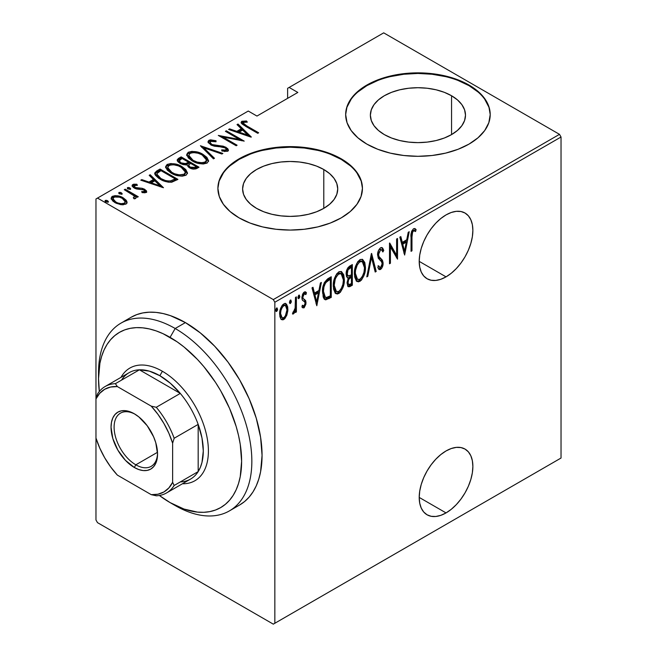 <?xml version="1.0" encoding="UTF-8"?>
<svg xmlns="http://www.w3.org/2000/svg" width="657" height="657" viewBox="0 0 657 657"><rect width="100%" height="100%" fill="white"/><g stroke="black" fill="none" stroke-linecap="round" stroke-linejoin="round"><path stroke-width="0.99" d="M446.046 512.912A37.942 21.911 -60 0 1 427.075 514.792A37.942 21.911 -60 0 1 421.252 484.39A37.942 21.911 -60 0 1 446.046 450.948L440.806 454.57L435.78 459.235L431.14 464.778L427.075 470.979L423.732 477.598L421.252 484.39L419.733 491.083L419.215 497.423L446.046 512.912L451.277 509.298L456.311 504.625L460.951 499.082L465.016 492.881L468.351 486.262L470.831 479.479L472.358 472.785L472.876 466.437L472.358 460.697L470.831 455.761L468.351 451.835L465.016 449.068L460.951 447.565L456.311 447.384L451.277 448.526L446.046 450.948A37.942 21.911 -60 0 1 465.016 449.068A37.942 21.911 -60 0 1 470.831 479.479A37.942 21.911 -60 0 1 446.046 512.912L419.215 497.423L419.733 503.172L421.252 508.099L423.732 512.025L427.075 514.792L431.14 516.295L435.78 516.484L440.806 515.343L446.046 512.912M446.046 276.86A37.942 21.911 -60 0 1 427.075 278.74A37.942 21.911 -60 0 1 421.252 248.338A37.942 21.911 -60 0 1 446.046 214.905L440.806 218.518L435.78 223.183L431.14 228.726L427.075 234.927L423.732 241.546L421.252 248.338L419.733 255.031L419.215 261.371L446.046 276.86L451.277 273.246L456.311 268.573L460.951 263.038L465.016 256.838L468.351 250.218L470.831 243.427L472.358 236.734L472.876 230.393L472.358 224.645L470.831 219.717L468.351 215.792L465.016 213.024L460.951 211.513L456.311 211.332L451.277 212.474L446.046 214.905A37.942 21.911 -60 0 1 465.016 213.024A37.942 21.911 -60 0 1 470.831 243.427A37.942 21.911 -60 0 1 446.046 276.86L419.215 261.371L419.733 267.12L421.252 272.047L423.732 275.973L427.075 278.74L431.14 280.252L435.78 280.432L440.806 279.291L446.046 276.86M323.794 169.522A47.559 27.454 180 0 1 337.731 188.937A47.559 27.454 180 0 1 308.371 214.305A47.559 27.454 180 0 1 256.542 208.351L250.629 204.187L246.235 199.441L243.525 194.291L242.614 188.937L243.525 183.582L246.235 178.425L250.629 173.678L256.542 169.522L263.753 166.106L271.973 163.568L280.892 162.008L290.172 161.482L299.452 162.008L308.371 163.568L316.592 166.106L323.794 169.522L329.715 173.678L334.109 178.425L336.811 183.582L337.731 188.937L336.811 194.291L334.109 199.441L329.715 204.187L323.794 208.351L323.794 169.522L323.794 208.351L316.592 211.768L308.371 214.305L299.452 215.866L290.172 216.391L280.892 215.866L271.973 214.305L263.753 211.768L256.542 208.351A47.559 27.454 180 0 1 242.614 188.937A47.559 27.454 180 0 1 271.973 163.568A47.559 27.454 180 0 1 323.794 169.522M451.564 95.758A47.559 27.454 180 0 1 465.493 115.172A47.559 27.454 180 0 1 436.133 140.541A47.559 27.454 180 0 1 384.304 134.586L378.391 130.423L373.997 125.676L371.295 120.527L370.376 115.172L371.295 109.818L373.997 104.66L378.391 99.913L384.304 95.758L391.515 92.341L399.735 89.804L408.654 88.243L417.934 87.718L427.214 88.243L436.133 89.804L444.354 92.341L451.564 95.758L457.477 99.913L461.871 104.66L464.581 109.818L465.493 115.172L464.581 120.527L461.871 125.676L457.477 130.423L451.564 134.586L451.564 95.758L451.564 134.586L444.354 138.003L436.133 140.541L427.214 142.101L417.934 142.626L408.654 142.101L399.735 140.541L391.515 138.003L384.304 134.586A47.559 27.454 180 0 1 370.376 115.172A47.559 27.454 180 0 1 399.735 89.804A47.559 27.454 180 0 1 451.564 95.758M490.212 114.876A72.278 41.728 0 0 0 469.041 85.665L469.041 85.073A72.278 41.728 180 0 1 490.212 114.581A72.278 41.728 180 0 1 445.594 153.13A72.278 41.728 180 0 1 366.828 144.088L377.783 149.279L390.274 153.13L403.833 155.504L417.934 156.309L432.035 155.504L445.594 153.13L458.085 149.279L469.041 144.088L478.033 137.765L484.71 130.546L488.824 122.719L490.212 114.581L488.824 106.442L484.71 98.616L478.033 91.397L469.041 85.073L458.085 79.883L445.594 76.031L432.035 73.658L417.934 72.853L403.833 73.658L390.274 76.031L377.783 79.883L366.828 85.073L357.843 91.397L351.158 98.616L347.052 106.442L345.664 114.581L347.052 122.719L351.158 130.546L357.843 137.765L366.828 144.088A72.278 41.728 180 0 1 345.664 114.581A72.278 41.728 180 0 1 390.274 76.031A72.278 41.728 180 0 1 469.041 85.073L469.041 85.665A72.278 41.728 0 0 0 390.513 76.565A72.278 41.728 0 0 0 345.664 114.876M362.442 188.641A72.278 41.728 0 0 0 341.279 159.429L341.279 158.838A72.278 41.728 180 0 1 362.442 188.345A72.278 41.728 180 0 1 317.832 226.895A72.278 41.728 180 0 1 239.066 217.853L250.013 223.043L262.513 226.895L276.071 229.268L290.172 230.073L304.273 229.268L317.832 226.895L330.323 223.043L341.279 217.853L350.263 211.529L356.94 204.311L361.054 196.484L362.442 188.345L361.054 180.207L356.94 172.38L350.263 165.162L341.279 158.838L330.323 153.648L317.832 149.796L304.273 147.423L290.172 146.618L276.071 147.423L262.513 149.796L250.013 153.648L239.066 158.838L230.073 165.162L223.396 172.38L219.282 180.207L217.894 188.345L219.282 196.484L223.396 204.311L230.073 211.529L239.066 217.853A72.278 41.728 180 0 1 217.894 188.345A72.278 41.728 180 0 1 262.513 149.796A72.278 41.728 180 0 1 341.279 158.838L341.279 159.429A72.278 41.728 0 0 0 262.751 150.33A72.278 41.728 0 0 0 217.894 188.641M246.728 125.889L243.271 123.13L244.076 122.21L247.319 122.112L246.498 120.995L241.653 121.422L241.152 122.678L242.162 124.066L257.741 133.305L258.653 132.78L246.753 125.906L246.753 126.965L246.753 125.906C244.363 124.961 243.32 123.787 243.632 122.383L247.319 122.112L246.498 120.995L241.875 121.282L241.111 122.358L245.661 126.333L257.741 133.305L258.653 132.78L246.728 125.889M95.971 198.964L95.971 398.93L95.971 198.964L248.264 111.041L256.953 116.059L297.835 92.448L289.146 87.438L383.696 32.85L559.501 134.348L273.304 299.584L97.499 198.085L273.304 299.584L274.84 302.236L561.029 137.009L561.029 458.036L274.84 623.263L274.84 302.236L274.84 623.263L273.304 624.15L559.501 458.914L273.304 624.15L97.499 522.652L273.304 624.15L561.029 458.036L559.501 458.914L561.029 458.036L561.029 137.009L274.84 302.236L273.304 299.584L559.501 134.348L561.029 137.009L559.501 134.348L383.696 32.85L289.146 87.438L297.835 92.448L256.953 116.059L248.264 111.041L95.971 198.964M121.52 380.132A61.429 35.47 60 0 1 139.407 369.809A61.429 35.47 60 0 1 159.848 375.705L149.311 371.123L139.407 369.809L180.289 393.412L170.385 383.286L159.848 375.705L162.402 371.279A65.051 37.556 -120 0 0 121.003 377.364A65.051 37.556 60 0 1 129.881 368.06A65.051 37.556 60 0 1 162.402 371.279A65.051 37.556 60 0 1 204.902 428.602A65.051 37.556 60 0 1 194.932 480.727A65.051 37.556 60 0 1 182.432 483.766A65.051 37.556 -120 0 0 207.242 438.416A65.051 37.556 -120 0 0 162.402 371.279L159.848 375.705A61.429 35.47 60 0 1 180.289 393.412L156.276 407.283L151.241 406.141L117.357 386.579L115.386 383.672A61.429 35.47 -120 0 0 97.499 394.003L95.971 398.93L95.971 519.991L95.971 438.055L99.733 448.017L104.668 457.732L110.606 466.864L117.357 475.101L151.241 494.664L156.276 495.797A61.429 35.47 -120 0 0 174.162 485.474L172.627 482.312L172.627 443.188L174.162 438.26L198.176 424.397A61.429 35.47 60 0 1 198.176 471.603A61.429 35.47 60 0 1 180.289 481.934M286.813 315.261L287.848 310.704L287.7 306.901L286.477 304.15L284.842 303.501L282.715 304.733L280.851 307.829L279.701 312.765L279.898 316.666L280.999 319.113L282.822 319.877L284.744 318.768L286.813 315.261L285.967 314.777L286.813 315.261L287.914 309.275L285.935 303.715L283.775 303.895C280.835 306.811 279.463 310.194 279.652 314.046L280.744 318.776L281.648 319.672L283.775 319.516L286.813 315.261M296.397 296.874L295.478 297.399L295.1 308.864L294.328 311.114L293.022 312.059L292.693 314.046L294.147 313.266L295.478 310.276L295.478 312.494L296.397 311.968L296.397 296.874L295.478 297.399L295.289 307.763L292.496 313.964L293.4 313.956L295.478 310.276L295.478 312.494L296.397 311.968L296.397 296.874M305.201 291.848L306.482 292.825L305.768 292.028L304.224 292.094L301.9 297.793L302.269 299.912L304.84 302.105L305.111 303.312L304.002 305.981L302.54 305.242L301.9 306.909L302.803 307.846L304.158 307.739L305.94 304.027L305.661 300.594L303.082 298.467L302.836 296.767L303.904 294.196L304.774 293.786L305.858 294.591L306.482 292.825L304.955 291.839L303.624 292.562L302.392 294.771L301.982 298.927L302.54 300.356L304.733 301.941L305.094 303.649L304.281 305.76L303.518 306.08L302.54 305.242L301.9 306.909L302.729 307.796L303.977 307.854L302.31 307.427M327.958 278.65L324.41 282.51L322.661 289.285L323.154 296.898L324.098 298.845L325.741 299.847L331.251 297.407L331.251 276.753L327.958 278.65C323.909 282.264 322.102 286.666 322.538 291.848L324.919 299.576L325.741 299.847L331.251 297.407L331.251 276.753L327.958 278.65M352.349 264.566L347.931 267.703L346.543 270.906L346.157 274.01L346.6 276.745L348.259 278.075L347.085 282.551L347.75 286.255L349.565 286.756L352.349 285.22L352.349 264.566L349.508 266.208C347.126 268.368 346.009 270.971 346.157 274.01L347.446 277.829L348.259 278.075L347.077 283.151L348.276 286.781L352.349 285.22L352.349 264.566M371.616 253.446L366.795 276.884L367.797 276.301L371.501 257.495L375.196 272.031L376.198 271.456L371.386 253.577L366.795 276.884L367.797 276.301L371.501 257.495L375.196 272.031L376.198 271.456L371.616 253.446M396.606 239.017L396.606 255.261L389.502 243.123L389.502 263.777L390.414 263.243L390.414 246.966L397.526 259.137L397.526 238.483L396.606 239.017L396.606 255.261L389.708 243L389.502 263.777L390.414 263.243L390.414 246.966L397.526 259.137L397.526 238.483L396.606 239.017M411.972 237.062L412.629 231.888L413.836 230.747L415.544 231.527L416.103 229.613L415.052 228.661L413.532 228.71L411.52 231.806L411.052 251.327L411.972 250.802L411.972 237.062L411.06 236.528L411.972 237.062C411.594 234.951 412.095 232.89 413.467 230.87L414.838 231.05L413.146 230.172L415.544 231.527L416.103 229.613L415.101 228.685L413.532 228.71C411.348 231.42 410.518 234.311 411.052 237.382L411.052 251.327L411.972 250.802L411.972 237.062M404.638 255.039L409.221 231.732L408.219 232.315L406.749 239.78L402.289 242.359L400.819 236.586L399.817 237.161L404.638 255.039L409.221 231.732L408.219 232.315L406.749 239.78L402.289 242.359L400.819 236.586L399.817 237.161L404.638 255.039M380.575 247.746L378.646 250.186L377.586 254.612L378.276 258.25L381.471 261.535L382.119 263.128L381.832 265.674L381.027 267.013L379.918 267.415L378.662 265.798L377.808 267.563L379.532 269.674L381.766 268.204L382.793 265.65L383.047 262.398L382.317 260.106L378.867 256.378L378.604 253.339L380.559 249.874L381.791 250.021L382.867 251.976L383.77 250.416L382.711 248.174L381.824 247.525L380.575 247.746C378.457 249.857 377.455 252.296 377.578 255.064L380.058 260.295L381.471 261.535L382.16 263.81L380.658 267.292L379.738 267.333L378.662 265.798L377.808 267.563L379.179 269.542L380.543 269.477C382.374 267.654 383.212 265.559 383.08 263.194L382.489 260.386L378.867 256.378L378.489 254.563L380.559 249.874L381.561 249.849L382.867 251.976L383.77 250.416L382.144 247.656L380.575 247.746M365.423 267.259L364.799 262.545L362.574 259.425L360.274 259.49L357.802 261.667L355.56 266.348L354.476 271.957L354.673 277.008L356.308 280.876L358.517 281.861L361.432 280.128L363.97 275.603L365.152 270.84L365.423 267.259L364.471 266.709L365.423 267.259L362.689 259.482L359.896 259.679C355.938 263.794 354.107 268.475 354.41 273.714L357.121 281.557L359.987 281.344C363.921 277.188 365.727 272.491 365.423 267.259M344.325 279.439L343.701 274.725L341.476 271.604L339.176 271.67L336.704 273.846L334.462 278.527L333.378 284.136L333.575 289.187L335.21 293.055L337.427 294.04L340.334 292.316L342.872 287.782L344.054 283.027L344.325 279.439L343.373 278.888L344.325 279.439L341.591 271.661L338.798 271.858C334.84 275.973 333.009 280.654 333.313 285.894L336.023 293.736L338.889 293.523C342.823 289.367 344.629 284.67 344.325 279.439M316.805 305.743L321.388 282.444L320.394 283.019L318.924 290.484L314.457 293.063L312.987 287.29L311.993 287.873L316.805 305.743L321.388 282.444L320.394 283.019L318.924 290.484L314.457 293.063L312.987 287.29L311.993 287.873L316.805 305.743M298.015 297.917L298.763 295.231L299.838 296.348L298.919 295.149L297.999 297.399L298.919 298.598L298.089 298.122L298.919 298.598L299.838 296.348L299.034 295.1L298.204 296.217L298.048 297.925L298.68 298.68L299.633 297.531L299.838 296.348L298.812 295.757L297.892 298.007M290.287 300.159L291.347 301.243L290.435 300.052L289.515 302.302L290.435 303.493L289.606 303.017L290.435 303.493L291.347 301.243L290.55 300.003L289.712 301.111L289.565 302.828L290.197 303.575L291.15 302.434L291.347 301.243L290.328 300.651L289.409 302.902M275.768 310.761L276.523 308.076L277.591 309.184L276.671 307.993L275.759 310.244L276.671 311.434L275.85 310.958L276.671 311.434L277.591 309.184L276.794 307.944L275.956 309.061L275.8 310.769L276.556 311.492L277.394 310.375L277.591 309.184L276.572 308.593L275.653 310.851M287.618 88.317L287.618 98.353L287.618 88.317L289.146 87.438L287.618 88.317M111.205 198.726L112.347 197.511L112.347 196.328L111.115 198.102L114.95 202.594L120.691 204.647L125.873 204.138L127.08 202.372L126.16 200.213L123.204 197.831L119.508 196.254L115.09 195.622L111.854 196.665L111.181 198.619L112.996 201.231L116.215 203.259L121.364 204.746L126.111 203.99L127.047 202.717L126.752 201.141L126.99 202.931M125.191 189.175L124.272 189.709L133.634 195.548L134.422 196.895L133.281 197.741L134.143 198.849L136.015 198.02L135.416 196.139L137.346 197.256L138.257 196.722L125.191 189.175L125.191 190.234L125.191 189.175L124.272 189.709L132.96 194.94C134.233 195.753 134.595 196.624 134.053 197.568L133.281 197.741L134.143 198.849L135.498 198.586L136.073 197.642L135.416 196.139L137.346 197.256L138.257 196.722L125.191 189.175M146.076 192.476L146.683 191.672L146.421 190.793L144.162 189.027L141.551 188.222L136.607 188.042L134.471 187.031L134.127 185.668L137.403 185.307L136.82 184.239L133.675 184.19L132.164 185.175L133.141 187.286L135.358 188.592L143.842 189.881L144.622 191.442L141.657 191.589L142.134 192.608L145.181 192.756L146.683 191.573L144.696 189.315L142.314 188.362L135.087 187.483L134.414 185.438L137.403 185.307L136.82 184.239L132.788 184.527L132.09 185.561L134.242 188.05L136.631 189.002L143.842 189.881L144.499 191.532L141.657 191.589L142.134 192.608L146.076 192.476M156.752 170.951L154.765 172.972L155.422 175.271L158.657 178.252L163.913 180.962L167.65 182.038L171.362 182.244L177.932 179.377L160.045 169.054L156.752 170.951L156.752 172.134L160.045 170.237L160.045 169.054L156.752 170.951L154.715 173.399L160.053 179.115C163.223 181.242 167.124 182.268 171.773 182.194L177.932 179.377L160.045 169.054L160.045 170.237L160.858 170.705L160.045 170.237L156.752 172.134L156.752 170.951M181.143 156.875L177.234 159.717L177.924 161.721L180.026 163.379L183.057 164.62L186.703 164.808L188.83 167.387L193.027 169.046L195.876 168.89L199.03 167.198L181.143 156.875L181.143 158.05L181.956 158.526L181.143 158.05L181.143 156.875L178.31 158.509L177.185 160.078L180.026 163.379L186.703 164.808L189.323 167.683C191.745 169.26 194.308 169.481 197.026 168.356L199.03 167.198L181.143 156.875M200.41 145.747L213.476 158.854L214.478 158.28L203.744 147.809L221.885 154.009L222.879 153.434L200.41 145.747L213.476 158.854L214.478 158.28L203.744 147.809L221.885 154.009L222.879 153.434L200.41 145.747M225.4 131.318L239.468 139.44L218.296 135.424L236.183 145.747L237.095 145.222L223.002 137.083L244.207 141.115L226.32 130.792L225.4 131.318L239.468 139.44L218.296 135.424L236.183 145.747L237.095 145.222L223.002 137.083L244.207 141.115L226.32 130.792L225.4 131.318M251.319 137.009L238.015 124.042L237.013 124.616L241.283 128.772L236.816 131.351L229.613 128.887L228.611 129.47L251.089 137.149L238.015 124.042L237.013 124.616L241.283 128.772L236.816 131.351L229.613 128.887L228.611 129.47L251.319 137.009M225.983 148.466L226.041 147.316L222.731 146.084L222.731 147.037L222.731 146.084L218.576 145.673L218.576 146.716L218.576 145.673L213.829 145.123L213.829 146.051L213.829 145.123L211.694 144.326L211.694 145.32L211.694 144.326L210.076 142.397L210.725 141.378L216.022 141.764L216.013 140.729L216.013 141.764L216.013 140.729L208.91 140.311L208.055 141.46L208.392 142.709L211.595 145.279L214.568 146.224L223.027 147.086L225.877 148.359L226.139 149.944L224.39 150.346L221.68 149.886L221.918 151.02L227.396 151.332L228.414 150.198L227.749 148.622L223.643 146.306L212.17 144.573L210.421 143.267L210.314 141.715L212.006 141.083L216.022 141.764L216.013 140.729L210.593 139.842L208.91 140.311L208.91 141.493L211.529 141M203.079 154.444L198.061 152.268L192.025 151.348L188.239 152.252L186.703 154.452L188.354 157.943L192.156 160.85L197.215 163.059L203.309 163.987L207.127 163.059L208.597 160.834L206.889 157.352L203.079 154.444L203.079 155.545L203.079 154.444C198.693 151.578 193.749 150.839 188.239 152.252L186.703 154.518L192.156 160.85C196.583 163.765 201.568 164.505 207.127 163.059L208.597 160.751L203.079 154.444M181.981 166.623L176.963 164.447L170.927 163.527L167.141 164.431L165.605 166.632L167.256 170.122L171.058 173.029L176.117 175.238L182.211 176.166L186.03 175.238L187.5 173.013L185.791 169.531L181.981 166.623L181.981 167.724L181.981 166.623C177.595 163.757 172.651 163.026 167.141 164.431L165.605 166.697L171.058 173.029C175.485 175.945 180.47 176.684 186.03 175.238L187.5 172.939L181.981 166.623M163.486 187.721L150.182 174.746L149.188 175.32L153.451 179.484L148.983 182.063L141.781 179.599L140.787 180.174L163.486 187.721L150.182 174.746L149.188 175.32L153.451 179.484L148.983 182.063L141.781 179.599L140.787 180.174L163.486 187.721M127.483 188.773L129.889 189.101L129.889 187.918L127.483 187.59L127.483 188.534L127.483 187.59L128.058 188.978L130.464 189.306L129.889 187.918L128.764 187.5L127.483 187.59L127.327 188.329L130.185 189.421L130.727 188.953L129.889 187.918L130.3 189.38M118.999 193.667L121.405 193.996L121.405 192.821L118.999 192.485L118.999 193.437L118.999 192.485L119.574 193.881L121.98 194.209L121.405 192.821L120.28 192.394L118.999 192.485L118.843 193.224L121.701 194.316L122.243 193.856L121.405 192.821L121.816 194.283M105.235 201.609L107.649 201.945L107.649 200.763L105.235 200.434L105.235 201.379L105.235 200.434L105.81 201.822L108.224 202.151L107.649 200.763L106.516 200.344L105.235 200.434L105.087 201.173L107.937 202.257L108.487 201.798L107.649 200.763L108.052 202.225M97.499 522.652L95.971 519.991L97.499 522.652M350.263 165.753L341.279 159.429L330.323 154.239M317.832 150.387L304.273 148.014L290.172 147.209L276.071 148.014L262.513 150.387M250.013 154.239L239.066 159.429L230.073 165.753M223.396 172.963L219.282 180.798M361.054 180.798L356.94 172.963M478.033 91.988L469.041 85.665L458.085 80.474M445.594 76.623L432.035 74.249L417.934 73.444L403.833 74.249L390.274 76.623M377.783 80.474L366.828 85.665L357.843 91.988M351.158 99.199L347.052 107.034M488.824 107.034L484.71 99.199M241.275 122.99L241.875 121.282L241.875 122.465L245.669 122.079M246.498 122.087L246.498 120.995L246.498 122.087M244.026 125.356L243.254 124.148L243.632 122.383M244.232 125.512L243.262 124.042M245.907 122.103L242.901 122.103L241.209 123.105M242.901 122.103L242.351 122.251M229.613 129.807L229.613 128.887L229.613 129.807M236.816 132.271L236.816 131.351L236.816 132.271M237.103 132.369L241.283 129.955L241.283 128.772L241.283 129.955L237.103 132.369M237.777 125.356L238.015 124.042L238.015 125.216L249.791 136.697L237.777 125.356M247.755 135.087L239.123 132.139L239.123 133.059L239.123 132.139L242.647 130.102L247.755 135.087L247.755 136.007L247.755 135.087L239.123 132.139L242.647 130.102L247.755 135.087M226.32 131.852L226.32 130.792L226.32 131.852M239.468 139.563L241.497 140.729L239.468 139.563M223.002 138.142L223.002 137.083L223.002 138.142M220.974 136.976L223.002 137.37L220.974 136.976M239.468 140.335L239.468 139.44L239.468 140.335M210.076 142.397L210.815 144.877M224.546 151.529L225.967 151.241L225.967 150.059L221.68 149.886L221.918 151.02L227.683 151.184L228.431 150.042L226.041 147.316L226.041 148.49L228.291 150.601M208.17 142.232L208.91 141.493L208.91 140.311L208.047 141.592L210.749 144.836L225.203 147.882L226.451 149.361L225.967 151.241L226.451 149.361M210.593 141.017L208.729 141.608L208.055 142.635M225.877 149.541L226.328 150.092M226.435 150.699L224.39 151.521M228.373 150.831L225.556 148.236M211.152 145.148L210.215 144.113M201.707 147.373L203.744 148.071L201.707 147.373M203.744 148.991L203.744 147.809L203.744 148.991L213.722 158.723L203.744 148.991M203.933 156.144L208.532 161.326M186.769 155.151L188.239 153.426L188.239 152.252L188.239 153.426L191.992 152.531M208.548 161.408L205.772 157.475M204.508 156.522L203.81 156.07M189.052 153.04L187.565 153.902L186.703 155.635M187.565 153.902L187.089 154.444M191.91 160.768L189.857 158.961M189.306 158.206L188.789 156.259M189.044 157.737L188.871 157.245M206.495 160.973L205.781 162.813L201.913 163.946L205.247 163.207L205.247 162.024C200.73 163.223 196.673 162.649 193.076 160.324L193.076 161.351L193.076 160.324L188.764 155.356L190.111 153.286C194.571 152.095 198.595 152.662 202.167 154.978L206.503 159.988L205.247 162.024L205.247 163.207L206.503 161.17L206.503 159.988M188.764 155.356L188.764 156.53L191.359 160.365M188.715 162.419L190.44 163.421L188.715 162.419M196.279 166.788L198.012 167.79L196.279 166.788M177.3 160.686L178.31 159.692L178.31 158.509L178.31 159.692L181.143 158.05L177.234 160.899M185.57 164.915L185.956 163.65L185.956 164.825L188.099 163.831L188.099 162.657L185.956 163.65L180.946 162.846L179.254 160.793L182.063 158.46L188.715 162.304L188.715 163.478L188.715 162.304L188.099 162.657L188.099 163.831L188.715 163.478L185.307 164.956M180.355 163.642L179.287 162.238M179.295 161.721L179.591 161.236M193.503 169.112L195.022 168.578L195.022 167.395L190.21 167.141L188.551 165.178L190.546 163.363L196.279 166.673L196.279 167.847L196.279 166.673L195.022 167.395L195.022 168.578L196.279 167.847L193.24 169.136M189.569 167.896L189.052 167.42M188.584 166.131L188.871 165.671M190.21 167.141L190.21 168.151L190.21 167.141L188.551 165.194L190.546 163.363L196.279 166.673L193.24 167.954L190.21 167.141M188.551 165.178L189.315 167.683M180.946 162.846L180.946 163.856L180.946 162.846L179.501 161.556L179.295 160.538L182.063 158.46L188.715 162.304L184.617 163.823L180.946 162.846M179.254 160.793L180.067 163.404M182.835 168.323L187.434 173.505M165.671 167.338L167.141 165.613L167.141 164.431L167.141 165.613L170.894 164.71M187.45 173.588L184.674 169.662M183.41 168.701L182.712 168.249M167.954 165.219L166.467 166.081L165.605 167.814M166.467 166.081L165.991 166.623M170.812 172.947L168.759 171.149M168.208 170.393L167.691 168.438M167.946 169.917L167.773 169.424M185.397 173.152L184.149 175.386L180.823 176.125M184.149 174.204C179.632 175.403 175.575 174.836 171.986 172.504L171.986 173.538L171.986 172.504L167.675 167.535L169.013 165.465C173.473 164.275 177.497 164.841 181.069 167.157L185.405 172.167L184.149 174.204L184.149 175.386L184.149 174.204L179.336 174.893L174.614 173.768L170.812 171.773L167.946 168.734L168.061 166.287L170.418 164.923L173.776 164.784L178.458 165.901L182.235 167.888L184.847 170.45L185.323 172.799L184.149 174.204M180.815 176.125L184.149 175.386L185.405 173.349L185.405 172.167M167.675 167.535L167.675 168.709L170.262 172.545M175.181 178.975L176.914 179.969L175.181 178.975M154.806 174.031L156.752 172.134L154.765 174.154M155.487 173.054L155.036 173.579M171.691 181.784L174.434 180.461L174.434 179.287L174.434 180.461L175.181 180.034L175.181 178.852L170.631 180.897C166.812 181.127 163.593 180.355 160.973 178.589L156.916 174.195L157.122 173.391L160.965 170.639L175.181 178.852L175.181 180.034L172.651 181.389M168.989 182.227L170.631 182.079L170.631 180.897L170.631 182.079L168.603 182.219M158.123 177.669L156.916 175.296M160.973 178.589L160.973 179.624L160.973 178.589L157.894 176.24L156.916 174.113L157.598 172.816L160.965 170.639L175.181 178.852L171.173 180.774L168.603 181.036L165.342 180.478L160.973 178.589M156.916 174.195L156.916 175.378L159.166 178.581M141.781 180.519L141.781 179.599L141.781 180.519M148.983 182.975L148.983 182.063L148.983 182.975M149.27 183.073L153.451 180.659L153.451 179.484L153.451 180.659L149.27 183.073M149.944 176.068L150.182 174.746L150.182 175.928L161.959 187.409L149.944 176.068M159.922 185.8L151.291 182.851L151.291 183.763L151.291 182.851L154.814 180.815L159.922 185.8L159.922 186.711L159.922 185.8L151.291 182.851L154.814 180.815L159.922 185.8M144.277 192.813L144.499 191.532L144.499 192.715L144.811 192.238L144.811 191.064L144.499 191.532M132.254 186.186L132.788 184.527L132.788 185.709L135.005 185.233M136.82 185.217L136.82 184.239L136.82 185.217M134.389 188.132L133.979 186.087L134.414 185.438M135.087 188.477L135.087 187.483L135.087 188.477M136.607 188.994L136.607 188.042L136.607 188.994M139.161 189.241L139.161 188.124L139.161 189.241M142.314 189.339L142.314 188.362L142.314 189.339M144.483 190.382L144.696 189.315L144.696 190.497L146.503 192.123M146.626 192.411L144.162 190.21M134.085 187.688L133.995 187.122M135.785 185.266L134.718 185.233M133.683 185.373L132.164 186.35M144.688 191.844L144.195 192.838M130.324 189.405L127.614 188.707M132.32 194.472L135.416 196.262L132.32 194.472M134.053 198.734L134.053 197.568M118.999 192.485L118.736 192.895M121.841 194.3L119.131 193.61M124.37 199.753L126.752 202.315L126.752 201.141L123.204 197.831L123.204 198.948L123.204 197.831C119.96 195.737 116.338 195.236 112.347 196.328L112.347 197.511L115.074 196.804M127.031 203.103L125.347 200.533M113.948 196.928L111.854 197.847L111.123 199.096M115.065 202.734L113.333 200.976L113.291 198.989M125.109 202.479L124.649 204.13L122.728 204.869M124.272 203.21C121.167 204.04 118.359 203.662 115.854 202.06L115.854 203.087L115.854 202.06L112.988 198.71L113.957 197.256C117.012 196.386 119.788 196.755 122.276 198.348L125.191 201.83L124.272 204.393L124.272 203.21L121.192 203.711L117.677 202.931L115.065 201.559L113.333 199.802L113.012 198.463L114.4 197.034L119.443 197.157L122.276 198.348L124.567 200.245L125.183 201.978L124.272 203.21M122.974 204.836L124.272 204.393L125.191 201.83M112.988 198.71L112.988 199.892L114.597 202.381M108.076 202.241L105.375 201.551M193.076 160.324L189.996 157.943L188.781 155.569L189.816 153.467L193.174 152.531L198.085 153.229L201.551 154.641L205.091 157.179L206.495 159.791L205.534 161.836L202.142 162.764L197.19 162.09L193.076 160.324M411.052 250.268L411.972 250.802L411.052 250.268M414.6 228.496L416.103 229.613L415.076 229.022L414.534 230.878L415.076 229.022L414.592 228.488M414.165 230.763L413.146 230.172L412.44 230.287L413.467 230.87L412.44 230.287L411.832 230.903M411.611 231.297L412.629 230.196L413.869 230.492M400.056 237.021L401.263 241.768L402.289 242.359L401.263 241.768L400.056 237.021M406.469 239.945L406.059 242.039L406.469 239.945M404.293 250.99L403.874 253.101L404.293 250.99M401.739 243.616L405.262 241.579L401.739 243.616L403.497 250.531L401.739 243.616L402.757 244.207L401.739 243.616M404.523 251.122L402.757 244.207L406.281 242.17L405.262 241.579L406.281 242.17L404.523 251.122L403.497 250.531L404.523 251.122L402.757 244.207L406.281 242.17L404.523 251.122M396.508 255.195L396.508 257.782L396.508 255.195M389.502 246.432L390.414 246.966L389.502 246.432M389.502 262.718L390.414 263.243L389.502 262.718M389.502 243.854L395.588 254.67L396.606 255.261L395.588 254.67L389.502 243.854M381.61 247.484L382.744 249.824L383.77 250.416L382.744 249.824L382.275 250.645L382.744 249.824L381.61 247.484M381.561 249.849L379.532 249.282L380.559 249.874L379.532 249.282L378.711 250.046M377.619 254.062L378.489 254.563L377.619 254.062M377.578 255.006L382.489 260.386L381.471 259.794L382.054 262.603L383.08 263.194L382.054 262.759M381.134 266.898L379.524 268.885L380.543 269.477L378.695 269.107M378.358 266.422L379.738 267.333M378.892 266.824L377.98 265.847M378.514 269.083L380.756 267.604M382.029 263.391L381.471 259.794L377.57 254.957M380.666 258.801L380.148 258.324M378.596 250.202L379.779 249.175L380.773 249.43M371.115 254.924L375.18 270.865L376.198 271.456L374.933 271.004L371.115 254.924M370.704 257.035L371.501 257.495L370.704 257.035M367 275.841L367.797 276.301L367 275.841M356.25 281.048L357.498 281.27L359.338 280.514L362.155 276.86L358.96 280.753L359.987 281.344L358.96 280.753L356.62 281.188M362.171 259.26L364.38 265.765M364.38 265.822L363.231 260.665M356.702 263.49L358.919 261.182L361.095 260.944M356.726 278.88L355.289 277.476L354.361 273.969M362.294 261.626L361.268 261.034L358.919 261.182L359.937 261.773L362.294 261.626L364.504 267.793C364.734 272.08 363.214 275.899 359.937 279.25L357.498 279.34L355.33 273.189L354.435 272.671L355.33 273.189C355.092 268.877 356.628 265.075 359.937 261.773L358.919 261.182L356.743 263.432M354.435 274.634L356.48 278.757L357.498 279.34M351.331 265.157L351.331 267.153L351.331 265.157M351.331 274.954L351.331 276.95L351.331 274.954M351.331 283.693L351.331 284.629L352.349 285.22L351.331 284.629L349.319 285.795L350.345 286.378L349.319 285.795L347.799 286.329L351.331 284.629L351.331 283.693M347.799 286.329L348.538 286.165M347.044 275.406L346.149 273.953M347.225 268.943L350.411 266.627L347.233 268.935M347.947 284.136L347.068 283.06M348.046 278.248L350.411 276.425L348.202 278.042M351.429 283.635L348.653 284.621L347.988 282.584L347.118 282.083L347.988 282.584C347.964 280.301 348.908 278.568 350.805 277.377L349.787 276.786L350.805 277.377L351.429 277.016L350.411 276.425L351.429 277.016L351.429 283.635L348.966 284.727L348.013 283.134L348.645 279.57L351.429 277.016L351.429 283.635M347.077 283.093L348.653 284.621M351.429 274.897L348.021 275.973L347.077 273.476L346.198 272.967L347.077 273.476C347.077 271.07 348.079 269.247 350.074 267.999L349.056 267.407L350.074 267.999L351.429 267.218L350.411 266.627L351.429 267.218L351.429 274.897L348.448 276.121L347.167 274.544L348.005 269.912L351.429 267.218L351.429 274.897M346.157 273.994L348.021 275.973M335.152 293.227L336.4 293.449L338.24 292.693L341.057 289.039L337.862 292.932L338.889 293.523L337.862 292.932L335.522 293.375M341.073 271.44L343.283 277.952M343.283 278.001L342.133 272.852M335.604 275.669L337.821 273.369L339.998 273.123M335.628 291.059L334.191 289.655L333.263 286.148M341.197 273.805L340.17 273.213L337.821 273.369L338.84 273.953L341.197 273.805L343.406 279.981C343.636 284.259 342.116 288.078 338.84 291.437L336.4 291.527L334.232 285.368L333.337 284.851L334.232 285.368C333.994 281.065 335.53 277.254 338.84 273.953L337.821 273.369L335.645 275.612M333.337 286.813L335.382 290.936L336.4 291.527M330.233 277.336L330.233 279.34L330.233 277.336M324.23 299.14L328.081 298.056L330.233 296.816L330.233 295.872L330.233 296.816L331.251 297.407L330.233 296.816L328.081 298.056L329.108 298.639L328.081 298.056L324.714 299.255L325.741 299.847L324.418 299.198M323.827 296.34L322.554 292.891M328.081 279.521L329.1 280.112L330.331 279.397L329.313 278.806L325.01 281.812L326.036 282.403L329.1 280.112L328.081 279.521L329.313 278.806L330.331 279.397L330.331 295.814L326.283 297.572L325.346 297.325L323.458 291.322C323.252 288.382 324.106 285.417 326.036 282.403L325.01 281.812L324.164 283.06L327.301 279.989M323.458 291.322L322.554 290.805L323.458 291.322L323.95 286.912L325.305 283.438L326.767 281.689L330.331 279.397L330.331 295.814L327.079 297.432L325.149 297.202L324 295.42L323.458 291.322M322.562 292.948L324.32 296.742L325.346 297.325M312.231 287.733L313.438 292.472L314.457 293.063L313.438 292.472L312.231 287.733M318.637 290.649L318.226 292.743L318.637 290.649M316.46 301.703L316.05 303.805L316.46 301.703M313.906 294.32L317.43 292.283L313.906 294.32L315.664 301.243L313.906 294.32L314.925 294.911L313.906 294.32M316.69 301.834L314.925 294.911L318.456 292.874L317.43 292.283L318.456 292.874L316.69 301.834L315.664 301.243L316.69 301.834L314.925 294.911L318.456 292.874L316.69 301.834M304.002 305.981L302.204 305.382M305.185 293.901L303.222 293.342L305.858 294.591L306.482 292.825L305.464 292.234L304.922 293.753L305.464 292.234L305.078 291.708M301.908 297.506L303.082 298.467L302.82 297.186L301.965 296.693L302.82 297.186L304.248 293.934L302.902 293.58M304.019 299.206L302.737 298.475M304.634 299.51L303.271 298.738M304.158 305.875L302.951 307.262L303.977 307.854L306.022 302.713L305.661 300.594L304.643 300.003L305.004 302.121L306.022 302.713L304.996 302.475M302.598 307.41L304.314 305.546M304.979 302.77L304.807 300.471L303.674 298.96M302.934 298.582L302.179 298.04M302.064 297.876L301.859 297.293M302.877 293.605L304.191 293.334M298.442 298.623L298.919 298.598M299.395 295.124L298.919 295.149M298.335 297.555L298.615 296.939M295.371 306.876L295.371 310.211L295.371 306.876M295.478 311.434L296.397 311.968L295.478 311.434M294.837 309.907L295.478 310.276L294.837 309.907M293.548 312.026L292.735 313.11M292.62 313.512L293.4 313.956L292.62 313.512M292.579 313.233L293.137 312.658M289.951 303.526L290.435 303.493M290.911 300.027L290.435 300.052M289.532 302.82L290.279 300.126M289.852 302.45L290.131 301.842M280.95 319.228L283.003 318.768L284.793 316.789L282.756 318.924L283.775 319.516L282.756 318.924L281.155 319.286M285.409 303.518L286.879 308.273M286.937 308.716L287.914 309.275L286.937 308.716M286.887 308.691L286.682 306.318M286 304.347L285.122 303.263M281.902 305.842L283.175 304.955L284.547 305.07M281.237 317.241L280.252 316.255L279.586 313.857M285.524 305.636L282.756 305.152L285.524 305.636L286.994 309.792C287.125 312.765 286.058 315.385 283.783 317.66L282.132 317.758L280.572 313.504L279.685 312.995L280.572 313.504C280.432 310.547 281.5 307.961 283.783 305.743L282.756 305.152L281.705 306.072M279.66 314.481L281.114 317.167L282.132 317.758M276.195 311.467L276.671 311.434M277.155 307.969L276.671 307.993M276.088 310.391L276.367 309.784M355.33 273.189L355.552 270.257L357.351 264.714L359.634 261.971L362.122 261.535L363.978 263.991L364.504 267.793L363.986 272.261L362.13 276.909L359.937 279.25L357.745 279.471L355.856 277.024L355.33 273.189M334.232 285.368L335.193 279.34L336.253 276.893L338.536 274.15L341.024 273.714L342.88 276.17L343.406 279.981L342.888 284.44L341.032 289.088L338.84 291.437L336.647 291.651L334.758 289.211L334.232 285.368M280.572 313.504L280.95 310.449L282.264 307.287L283.783 305.743L285.302 305.53L286.608 307.189L286.994 309.792L285.302 316.074L283.783 317.66L282.264 317.832L280.95 316.14L280.572 313.504M98.566 375.788A108.413 62.596 60 0 1 120.978 323.129A108.413 62.596 60 0 1 175.181 328.5L170.073 337.353A101.186 58.416 60 0 1 241.62 461.28A101.186 58.416 60 0 1 170.073 502.589L175.181 505.537A108.413 62.596 -120 0 0 251.845 461.28A108.413 62.596 -120 0 0 175.181 328.5A108.413 62.596 60 0 1 246.005 424.036A108.413 62.596 60 0 1 229.392 510.908A108.413 62.596 60 0 1 175.181 505.537L170.073 502.589L184.034 509.06L197.453 512.107L203.801 512.304L209.821 511.614L215.463 510.037L220.662 507.598L225.376 504.313L229.564 500.215L233.169 495.345L236.175 489.744L238.54 483.478L240.248 476.596L241.62 461.28L240.248 444.362L238.54 435.517L236.175 426.516L229.564 408.416L220.662 390.759L215.463 382.308L203.801 366.581L197.453 359.445L184.034 346.995L177.086 341.796L163.059 333.699L156.111 330.882L149.303 328.919L142.692 327.835L136.344 327.629L130.324 328.328L124.682 329.896L119.475 332.343L114.761 335.628L110.581 339.718L106.968 344.588L103.97 350.189L101.605 356.455L99.897 363.337L98.525 378.662L99.33 391.473A101.186 58.416 60 0 1 98.525 378.662A101.186 58.416 60 0 1 170.073 337.353L175.181 328.5L185.405 322.595L175.181 328.5A108.413 62.596 -120 0 0 98.525 372.757L98.525 378.662M131.195 317.232L136.771 314.613L142.815 312.929L149.27 312.19L156.07 312.395L163.15 313.561L170.45 315.664L185.405 322.595L200.36 332.935L214.74 346.272L227.995 362.106L239.608 379.82L249.143 398.742L256.23 418.131L260.591 437.258L262.061 455.375L260.591 471.792L258.759 479.167L256.23 485.884L253.011 491.879L249.143 497.094L244.659 501.488L239.608 505.003A108.413 62.596 -120 0 0 256.23 418.131A108.413 62.596 -120 0 0 185.405 322.595A108.413 62.596 -120 0 0 131.195 317.224L120.978 323.129M159.38 495.485L170.073 502.589A101.186 58.416 60 0 1 159.38 495.485M135.079 414.238A30.715 17.731 -120 0 0 114.113 427.633A30.715 17.731 -120 0 0 135.827 464.819L134.299 467.472A32.883 18.987 60 0 1 111.041 427.198A32.883 18.987 60 0 1 134.299 413.77L138.832 416.908L147.217 425.752L153.631 436.864L155.783 442.752L157.549 454.044L157.105 459.029L155.783 463.3L153.631 466.7L150.74 469.098L147.217 470.404L143.193 470.568L138.832 469.574L134.299 467.472L125.397 460.294L117.858 450.119L112.815 438.49L111.041 427.198L111.493 422.213L112.815 417.942L114.967 414.542L117.858 412.144L121.381 410.839L125.397 410.674L129.757 411.668L134.299 413.77A32.883 18.987 60 0 1 157.549 454.044A32.883 18.987 60 0 1 134.299 467.472L135.827 464.819A30.715 17.731 60 0 1 115.763 437.751A30.715 17.731 60 0 1 120.469 413.138A30.715 17.731 60 0 1 135.079 414.238M157.499 452.303L135.827 464.819L157.499 452.303M105.112 386.53L129.133 372.667A61.429 35.47 -120 0 1 139.407 369.809L115.386 383.672L117.357 386.579A59.261 34.213 60 0 0 95.971 398.93L97.499 394.003A61.429 35.47 60 0 1 105.112 386.53A61.429 35.47 60 0 1 115.386 383.672L139.407 369.809L180.289 393.412A61.429 35.47 60 0 1 198.176 424.397L198.176 471.603L200.393 467.291L201.995 462.364L203.292 450.948L201.995 438.038L198.176 424.397L198.176 471.603L174.162 485.474A61.429 35.47 60 0 1 166.55 492.939A61.429 35.47 60 0 1 156.276 495.797L151.241 494.664L157.984 494.212L163.93 491.945L168.865 487.937L172.627 482.312L172.627 443.188L168.865 433.226L163.93 423.51L157.984 414.386L151.241 406.141L117.357 386.579L110.606 387.03L104.668 389.297L99.733 393.313L95.971 398.93L95.971 438.055A59.261 34.213 60 0 0 117.357 475.101L151.241 494.664A59.261 34.213 60 0 0 172.627 482.312L174.162 485.474L198.176 471.603A61.429 35.47 -120 0 1 190.563 479.076L166.55 492.939M198.176 424.397A61.429 35.47 -120 0 0 180.289 393.412L156.276 407.283A61.429 35.47 60 0 1 174.162 438.26L198.176 424.397M157.54 453.141A30.715 17.731 60 0 1 151.192 466.339A30.715 17.731 60 0 1 135.827 464.819A30.715 17.731 -120 0 0 157.54 453.141M174.162 438.26A61.429 35.47 -120 0 0 156.276 407.283L151.241 406.141A59.261 34.213 60 0 1 172.627 443.188L174.162 438.26M239.608 505.003L229.392 510.908"/></g></svg>
